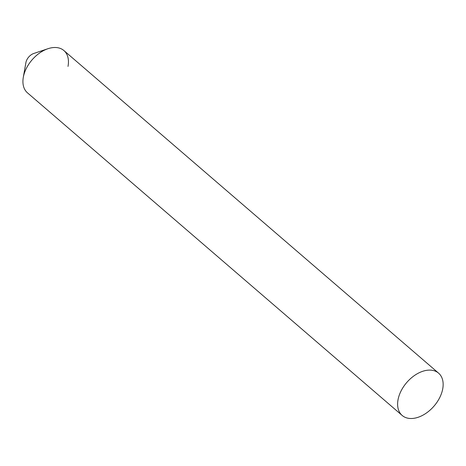 <?xml version="1.0" encoding="UTF-8"?>
<svg xmlns="http://www.w3.org/2000/svg" width="466" height="466" viewBox="0 0 466 466"><rect width="100%" height="100%" fill="white"/><g stroke="black" fill="none" stroke-linecap="round" stroke-linejoin="round"><path stroke-width="0.7" d="M25.88 62.747A8.93 5.773 -49.3 0 1 25.898 62.63A8.93 5.773 -49.3 0 1 25.921 62.514A8.93 5.773 -49.3 0 1 33.785 53.474L47.946 48.714A27.908 18.04 -49.3 0 1 68.007 66.417M25.898 62.63L23.3 77.339A27.908 18.04 -49.3 0 1 23.37 76.972A27.908 18.04 -49.3 0 1 47.946 48.714M438.593 373.155L63.894 50.544A27.908 18.04 130.7 0 0 40.664 52.303A27.908 18.04 130.7 0 0 23.37 76.972A27.908 18.04 130.7 0 0 27.477 92.845L402.17 415.456A27.908 18.04 130.7 0 0 425.4 413.697A27.908 18.04 130.7 0 0 442.7 389.028A27.908 18.04 130.7 0 0 438.593 373.155A27.908 18.04 130.7 0 0 415.357 374.914A27.908 18.04 130.7 0 0 398.063 399.583A27.908 18.04 130.7 0 0 402.17 415.456"/></g></svg>
